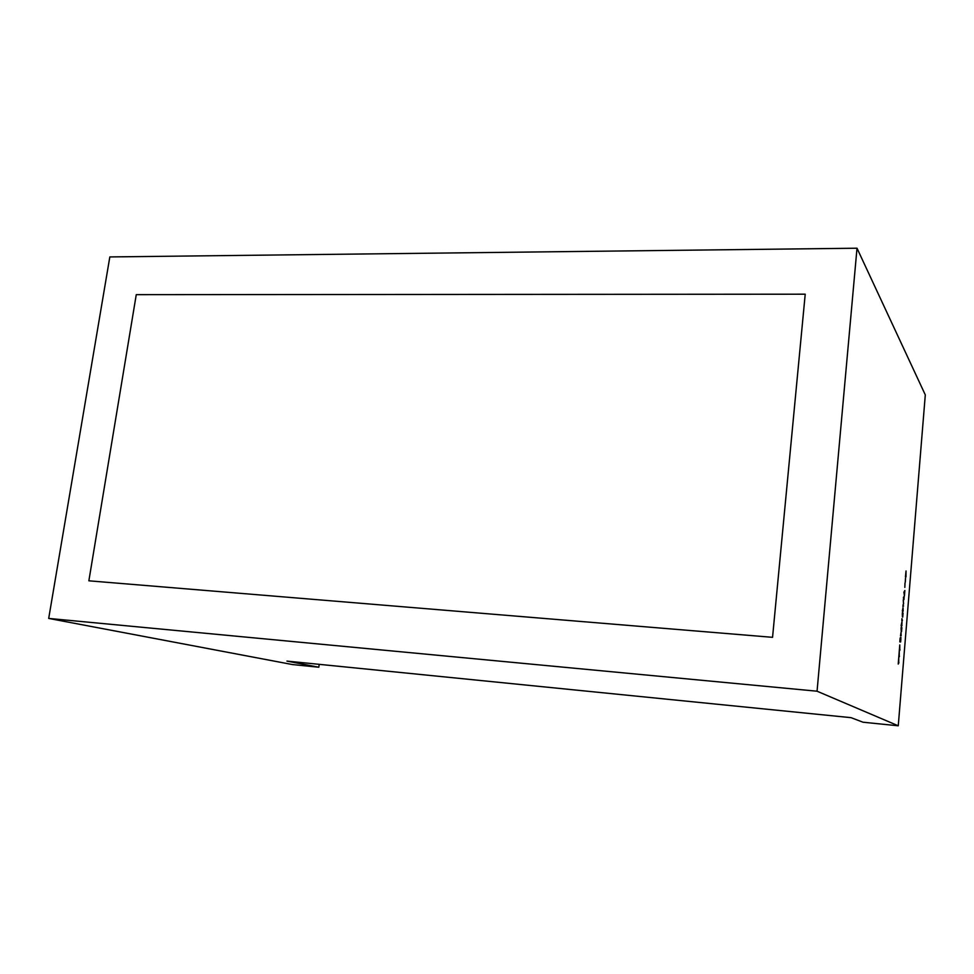 <?xml version="1.0" encoding="UTF-8"?>
<svg xmlns="http://www.w3.org/2000/svg" width="974" height="974" viewBox="0 0 974 974"><rect width="100%" height="100%" fill="white"/><g stroke="black" fill="none" stroke-linecap="round" stroke-linejoin="round"><path stroke-width="1.46" d="M88.865 580.808L772.552 637.325L805.218 294.185L772.552 637.325L88.865 580.808L136.263 294.659L805.218 294.185L136.263 294.659L88.865 580.808M905.236 582.367L905.54 578.118L905.236 582.367M904.189 596.307L903.957 599.643L904.14 596.806L903.543 598.84L903.458 597.257L903.568 598.328L904.14 596.295M902.935 606.644L903.093 604.708L902.935 606.644M902.277 614.472L902.46 612.342L903.068 613.084L902.715 617.09L902.91 613.316L902.423 616.883L902.35 614.497M901.863 625.685L901.12 625.588L901.961 621.68L901.863 625.685L901.181 625.637M901.145 635.827L900.524 635.852L901.023 632.43L901.145 635.827L900.536 635.779M899.465 656.269L898.734 657.657L899.258 651.326L899.258 656.245M857.01 248.212L925.3 394.896L898.259 725.788L863.013 722.221L851.069 717.668L286.953 661.102L318.815 667.227L292.517 664.572L48.7 618.429L109.831 256.929L857.01 248.212L817.052 691.211L898.259 725.788M898.929 662.661L898.211 664.073L898.734 657.73L898.734 662.649M899.988 649.877L899.258 651.253L899.781 644.922L899.781 649.865M900.633 641.976L899.806 641.854L900.11 638.25L900.232 641.318L900.901 638.676L900.633 641.976L899.806 641.829M900.999 637.556L900.39 637.507M901.072 629.07L901.254 626.939L901.875 627.646L901.522 631.663L901.705 627.877L901.218 631.469L901.145 629.094M902.387 620.584L901.948 618.636L901.79 620.548M903.166 611.222L902.326 610.978L903.032 607.8L903.166 611.222L902.545 611.185M903.604 604.014L903.263 599.887L903.495 604.002M904.432 595.784L903.884 592.253L904.87 590.475L904.432 595.784M904.822 587.383L905.004 583.049L904.822 587.383M905.978 576.949L906.039 570.971L905.455 576.912M817.052 691.211L48.7 618.429M319.228 664.341L318.815 667.227M901.291 625.734L901.961 625.783M901.681 625.527L901.961 622.203L901.681 625.527M902.983 605.925L903.592 605.974M904.408 591.766L904.249 593.775L904.164 591.754M905.54 578.641L905.309 581.88L905.467 578.641M902.338 610.99L902.959 611.027"/></g></svg>
